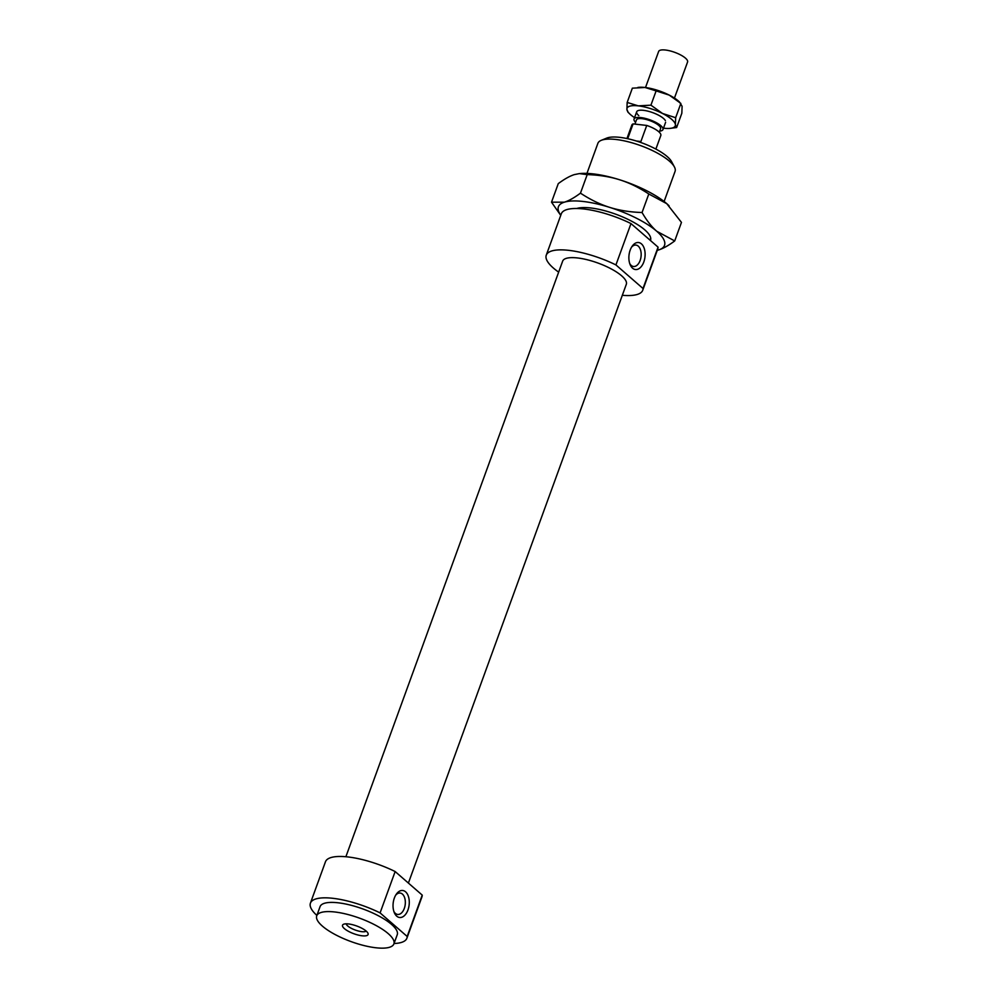 <?xml version="1.0" encoding="UTF-8"?>
<svg xmlns="http://www.w3.org/2000/svg" width="998" height="998" viewBox="0 0 998 998"><rect width="100%" height="100%" fill="white"/><g stroke="black" fill="none" stroke-linecap="round" stroke-linejoin="round"><path stroke-width="1.5" d="M586.949 173.403L597.889 143.325A41.055 12.463 20 0 1 601.258 140.331A41.055 12.463 20 0 1 640.741 145.658A41.055 12.463 20 0 1 674.411 166.953A41.055 12.463 20 0 1 675.06 171.419L664.107 201.496M674.411 166.953L671.642 161.738A36.439 11.053 -160 0 0 641.764 142.839A36.439 11.053 -160 0 0 606.722 138.111L601.258 140.331M366.216 931.122A13.598 4.129 20 0 1 367.975 933.267A13.598 4.129 20 0 1 353.903 933.754A13.598 4.129 20 0 1 343.424 924.323A13.598 4.129 20 0 1 354.228 925.171A13.598 4.129 20 0 1 366.216 931.122M346.194 923.811A10.778 3.268 -160 0 0 355.251 930.036A10.778 3.268 -160 0 0 366.191 931.097M643.81 261.963A13.598 8.034 -83.5 0 1 630.112 264.582A13.598 8.034 -83.5 0 1 632.208 246.157A13.598 8.034 -83.5 0 1 642.587 245.134A13.598 8.034 -83.5 0 1 643.81 261.963M629.701 263.46A10.778 6.362 96.5 0 0 633.505 266.491A10.778 6.362 96.5 0 0 640.13 260.478A10.778 6.362 96.5 0 0 635.963 245.071A10.778 6.362 96.5 0 0 631.572 247.155M407.97 909.927A13.598 8.034 -83.5 0 1 394.272 912.546A13.598 8.034 -83.5 0 1 396.368 894.121A13.598 8.034 -83.5 0 1 406.747 893.098A13.598 8.034 -83.5 0 1 407.97 909.927M393.861 911.424A10.778 6.362 96.5 0 0 397.678 914.442A10.778 6.362 96.5 0 0 404.302 908.442A10.778 6.362 96.5 0 0 400.123 893.035A10.778 6.362 96.5 0 0 395.732 895.119M380.088 912.896L395.146 871.541L422.229 895.106L407.172 936.461L380.088 912.896A51.322 15.581 20 0 0 310.428 903.128L325.473 861.761A51.322 15.581 20 0 1 395.146 871.541M643.011 288.497L615.928 264.932L630.986 223.577L658.069 247.142L643.011 288.497A51.322 15.581 20 0 1 642.724 290.268A51.322 15.581 20 0 1 622.328 295.296M422.229 895.106A51.322 15.581 20 0 1 421.942 896.878L406.885 938.232A51.322 15.581 20 0 1 394.035 943.509M658.069 247.142A51.322 15.581 20 0 1 657.782 248.914L642.724 290.268M558.655 272.13A51.322 15.581 20 0 1 546.268 255.164L561.313 213.797A51.322 15.581 20 0 1 630.986 223.577M322.391 926.107A41.055 12.463 20 0 1 316.728 915.827A41.055 12.463 20 0 1 359.567 918.16A41.055 12.463 20 0 1 393.898 943.908A41.055 12.463 20 0 1 363.933 945.543A41.055 12.463 20 0 1 322.391 926.107M316.728 915.827L320.071 906.633A41.055 12.463 20 0 1 362.91 908.966A41.055 12.463 20 0 1 397.241 934.727L393.898 943.908M407.172 936.461A51.322 15.581 20 0 1 406.885 938.232M316.877 915.415A51.322 15.581 20 0 1 310.428 903.128M345.882 856.733L562.66 261.127A33.87 10.279 20 0 1 598.014 263.06A33.87 10.279 20 0 1 626.32 284.305L408.394 883.068M546.268 255.164A51.322 15.581 20 0 1 615.928 264.932M627.692 138.71L633.094 123.889L646.741 125.449L640.891 141.529L638.82 141.816M640.891 141.529L636.312 141.005M626.944 138.547L631.871 124.987A15.394 4.678 20 0 1 633.094 123.889M646.741 125.449A15.394 4.678 20 0 1 660.813 135.528L655.873 149.076M634.928 124.089L636.462 119.897A12.837 3.892 20 0 1 649.848 120.621A12.837 3.892 20 0 1 660.576 128.667L659.291 132.223M635.576 122.317A15.394 4.678 20 0 1 634.054 119.012A15.394 4.678 20 0 1 650.122 119.897A15.394 4.678 20 0 1 662.984 129.553A15.394 4.678 20 0 1 659.69 131.1M645.506 87.537L658.643 51.459A15.394 4.678 20 0 1 674.71 52.333A15.394 4.678 20 0 1 687.572 62.001L674.448 98.078M648.8 193.986C639.069 187.562 629.351 182.834 619.646 179.777A56.462 17.128 20 0 1 666.776 203.679L648.8 193.986L642.051 212.524C646.692 220.533 651.594 226.771 656.734 231.249A56.462 17.128 -160 0 0 609.616 207.359A56.462 17.128 -160 0 0 564.344 202.182C568.91 200.76 574.274 197.754 580.462 193.15C590.192 199.563 599.91 204.303 609.616 207.359C619.321 210.416 630.137 212.137 642.051 212.524M579.376 173.602L580.487 173.515A56.462 17.128 20 0 1 619.646 179.777C609.94 176.721 599.124 174.999 587.211 174.6L579.376 173.602L574.386 174.6C569.821 176.022 564.456 179.029 558.269 183.632L551.52 202.182L564.344 202.182A56.462 17.128 -160 0 0 560.801 215.231M674.71 240.942C668.523 245.533 663.159 248.552 658.593 249.962A56.462 17.128 -160 0 0 656.734 231.249L674.71 240.942L681.459 222.392L666.776 203.679A56.462 17.128 20 0 1 668.984 205.725A56.462 17.128 20 0 1 669.047 205.788M657.258 250.336A56.462 17.128 -160 0 0 658.593 249.962L657.258 250.348M560.739 215.381L551.52 202.182M576.682 208.507A41.579 12.612 20 0 1 610.003 212.262A41.579 12.612 20 0 1 644.808 229.889A41.579 12.612 20 0 1 649.873 235.778A41.579 12.612 20 0 1 650.447 240.506M587.211 174.6L580.462 193.15M665.379 120.633A15.394 4.678 -160 0 0 652.754 112.649A15.394 4.678 -160 0 0 637.947 110.653A15.394 4.678 -160 0 0 638.807 115.631M663.495 128.168A25.661 7.784 -160 0 0 664.007 128.231A25.661 7.784 -160 0 0 669.795 128.405A25.661 7.784 -160 0 0 675.396 124.675A25.661 7.784 -160 0 0 662.547 113.485A25.661 7.784 -160 0 0 638.296 105.863A25.661 7.784 -160 0 0 626.906 109.418A25.661 7.784 -160 0 0 629.576 113.76A25.661 7.784 -160 0 0 634.553 117.627M628.141 112.275L626.906 109.418L627.168 102.445L638.296 105.863L650.921 105.164L662.547 113.485L675.658 117.714L680.861 103.43L669.234 95.109A25.661 7.784 20 0 1 679.426 101.946L682.096 106.287L681.834 113.261L676.632 127.532L669.795 128.405M656.123 90.893L644.995 87.475A25.661 7.784 20 0 1 669.234 95.109L656.123 90.893L650.921 105.164M637.959 87.4L639.194 87.3A25.661 7.784 20 0 1 644.995 87.475L632.358 88.173L627.168 102.445M675.658 117.714L675.396 124.675L676.632 127.532M650.035 240.156L650.733 238.26M662.984 129.553L665.616 122.305M634.054 119.012L636.687 111.776M629.576 113.76L627.817 112.026"/></g></svg>
